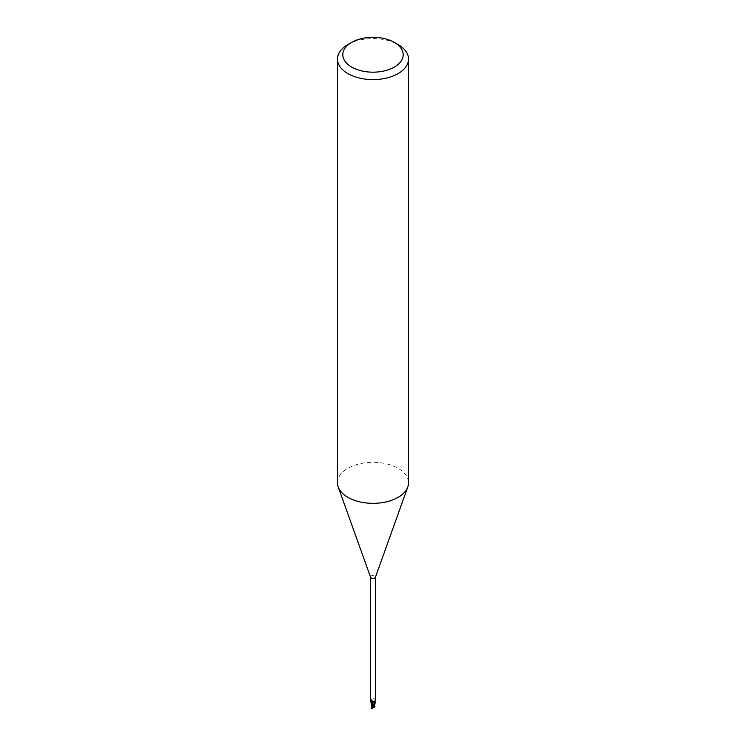 <?xml version="1.0" encoding="UTF-8"?>
<svg xmlns="http://www.w3.org/2000/svg" width="746" height="746" viewBox="0 0 746 746"><rect width="100%" height="100%" fill="white"/><g stroke="black" fill="none" stroke-linecap="round" stroke-linejoin="round"><path stroke-width="0.56" stroke-dasharray="3.73 2.8" d="M373.849 702.294A1.203 0.69 180 0 1 372.543 702.443A1.203 0.69 180 0 1 371.797 701.799A1.203 0.69 180 0 1 372.151 701.315A1.203 0.69 180 0 1 373.457 701.165A1.203 0.69 180 0 1 374.203 701.799A1.203 0.69 180 0 1 373.849 702.294A1.203 0.69 180 0 1 372.543 702.443A1.203 0.69 180 0 1 371.797 701.799A1.203 0.69 180 0 1 372.151 701.315A1.203 0.69 180 0 1 373.457 701.165A1.203 0.69 180 0 1 374.203 701.799A1.203 0.69 180 0 1 373.849 702.294M373.849 706.499A1.203 0.69 180 0 1 372.543 706.648A1.203 0.69 180 0 1 371.797 706.005A1.203 0.69 180 0 1 372.151 705.52A1.203 0.69 180 0 1 373.457 705.371A1.203 0.69 180 0 1 374.203 706.005A1.203 0.69 180 0 1 373.849 706.499M337.472 482.821A35.528 20.515 180 0 1 347.878 468.32A35.528 20.515 180 0 1 386.596 463.872A35.528 20.515 180 0 1 408.528 482.821M370.566 577.208A2.49 1.436 180 0 1 370.51 576.91A2.49 1.436 180 0 1 371.238 575.903A2.49 1.436 180 0 1 373.951 575.586A2.49 1.436 180 0 1 375.49 576.91L375.49 577.059M370.51 698.993A2.751 1.278 146.6 0 1 371.088 700.41A2.751 1.278 146.6 0 1 371.06 700.457L371.182 699.31A2.891 1.343 146.6 0 0 370.687 698.601L371.527 700.755L370.781 701.007A2.49 1.436 180 0 1 371.238 700.643A2.49 1.436 180 0 1 371.294 700.615L372.907 700.848A1.147 0.662 180 0 1 371.499 700.736L371.116 700.485M371.182 699.31L370.603 698.573A2.891 1.343 146.6 0 1 370.687 698.601M374.818 701.268A2.891 2.462 -68.6 0 1 375.397 699.356M374.324 704.97L372.953 700.97L373.783 701.1L371.527 700.755L372.907 700.848A2.9 2.471 -68.6 0 1 373.364 698.704L371.536 699.748L371.294 700.615M374.753 701.678A2.751 2.341 -68.6 0 1 375.462 699.049M375.49 699.021L373.364 698.704M372.907 700.848L373.737 700.97L372.907 700.848A2.285 1.324 180 0 1 373.466 700.895A2.285 1.324 180 0 1 375.107 701.753L375.434 699.384M373.093 702.462L372.282 702.359M373.159 702.434C371.247 702.284 370.51 701.669 370.949 700.578M374.371 706.704L373.718 700.96M373.587 701.063L375.061 702.704L373.587 701.063M372.841 700.886C374.753 701.035 375.49 701.65 375.051 702.732M347.878 44.583A35.528 20.515 180 0 1 398.122 44.583M371.862 707.049L373.55 706.844A1.203 0.69 180 0 1 373.849 706.975L373.606 706.378L374.203 707.329L372.45 708.075A1.203 0.69 180 0 1 372.151 707.945L371.806 706.975M371.116 701.184L370.846 700.755A2.667 1.539 180 0 1 371.116 700.569A2.667 1.539 180 0 1 371.191 700.522L374.501 705.502M371.695 706.947L374.79 706.275M371.592 705.837L371.704 706.9M374.464 706.173L370.818 700.802M371.676 707.786L371.685 706.826L371.862 707.637L372.133 707.161M371.517 708.486L372.394 707.572M371.051 708.597L371.611 707.553M371.62 707.45L371.732 706.863M374.035 706.07L374.352 706.816M374.483 707.133L374.194 705.324L373.606 706.378M373.55 706.844L374.427 706.098M371.555 708.29L372.151 707.945M372.45 708.075L371.387 708.681M374.399 706.648L373.849 706.975M371.965 701.585L371.508 700.727A4 3.413 -68.6 0 1 371.536 699.748M371.797 706.005L371.797 707.329M375.48 698.955L374.79 702.079M371.088 700.41L371.76 701.538M374.203 706.005L374.203 707.329M374.408 705.567L374.408 706.266"/><path stroke-width="1.12" d="M394.354 42.41L398.122 44.583A35.528 20.515 180 0 1 408.528 59.083L408.528 482.821A35.528 20.515 180 0 1 407.792 486.979A35.528 20.515 180 0 1 398.122 497.33A35.528 20.515 180 0 1 362.817 502.478A35.528 20.515 180 0 1 338.208 486.979A35.528 20.515 180 0 1 337.472 482.821L337.472 59.083A35.528 20.515 180 0 1 347.878 44.583L351.646 42.41A30.204 17.438 180 0 1 394.354 42.41A30.204 17.438 180 0 1 394.354 67.065A30.204 17.438 180 0 1 351.646 67.065A30.204 17.438 180 0 1 351.646 42.41L347.878 44.583M375.49 576.91A2.49 1.436 180 0 1 375.434 577.208A2.49 1.436 180 0 1 374.762 577.926A2.49 1.436 180 0 1 372.291 578.29A2.49 1.436 180 0 1 370.566 577.208L338.208 486.979M408.528 59.083A35.528 20.515 180 0 1 398.122 73.593A35.528 20.515 180 0 1 359.404 78.041A35.528 20.515 180 0 1 337.472 59.083M371.536 708.747L375.21 702.415A2.574 1.483 180 0 1 374.818 702.704A2.574 1.483 180 0 1 374.744 702.751A2.574 1.483 180 0 0 374.818 702.704A2.574 1.483 180 0 0 375.21 702.415L375.154 701.846A2.285 1.324 180 0 1 375.219 702.303A2.49 1.436 180 0 1 374.762 702.676A2.49 1.436 180 0 1 374.706 702.704L372.636 701.538C371.098 701.622 370.398 700.774 370.51 698.993L370.51 577.059M371.862 707.637L373.047 702.592L374.846 702.788L373.093 702.462A1.147 0.662 180 0 1 374.501 702.583L374.706 702.704M370.818 700.802L372.357 702.49L370.79 700.895A2.574 1.483 180 0 1 370.846 700.848A2.574 1.483 180 0 0 370.79 700.895L370.846 701.464A2.285 1.324 180 0 1 370.781 701.007L371.06 700.457M372.133 707.161L374.884 702.835L372.263 702.35L371.611 706.08L370.781 701.315M375.219 702.303L374.818 701.268L375.49 699.058A2.751 2.341 -68.6 0 1 375.49 699.021L375.397 699.356M374.753 701.678A2.751 2.341 -68.6 0 0 374.94 702.256L374.818 701.268M371.76 701.538L372.636 701.538A2.9 1.343 146.6 0 1 373.112 702.462A2.285 1.324 180 0 1 372.534 702.424A2.285 1.324 180 0 1 370.846 701.464M375.49 577.059L375.369 699.468M374.902 700.988L375.107 701.753A2.285 1.324 180 0 1 375.154 701.846M375.219 702.396L374.296 707.525M374.884 703.357L375.154 702.555A2.667 1.539 180 0 1 374.884 702.741A2.667 1.539 180 0 1 374.809 702.788L371.126 708.551A2.667 1.539 180 0 0 371.387 708.681L371.573 708.7M374.464 702.07A4 1.856 146.6 0 1 374.501 702.583L374.884 702.835M371.685 706.826L371.648 706.359M374.315 707.469L371.21 708.719M374.38 707.217L374.389 706.415M374.483 707.133L374.389 706.098M374.949 706.322L374.389 707.367M374.501 705.502L374.874 706.369M375.434 577.208L407.792 486.979M372.273 706.938L371.946 707.422M371.601 707.292L371.592 705.548M374.408 705.567L374.399 707.292"/></g></svg>
